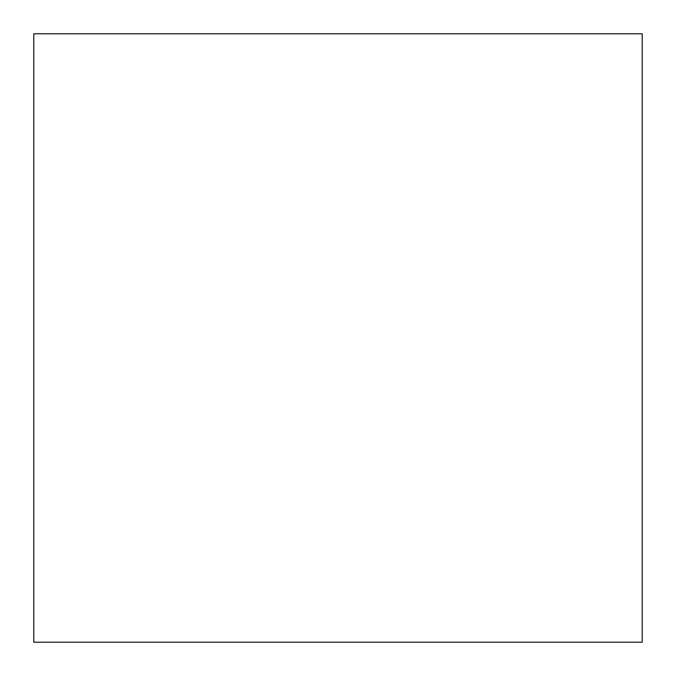 <?xml version="1.0" encoding="UTF-8"?>
<svg xmlns="http://www.w3.org/2000/svg" width="676" height="676" viewBox="0 0 676 676"><rect width="100%" height="100%" fill="white"/><g stroke="black" fill="none" stroke-linecap="round" stroke-linejoin="round"><path stroke-width="1.01" d="M642.2 33.8L642.2 642.2L33.8 642.2L33.8 33.8L642.2 33.8"/></g></svg>
